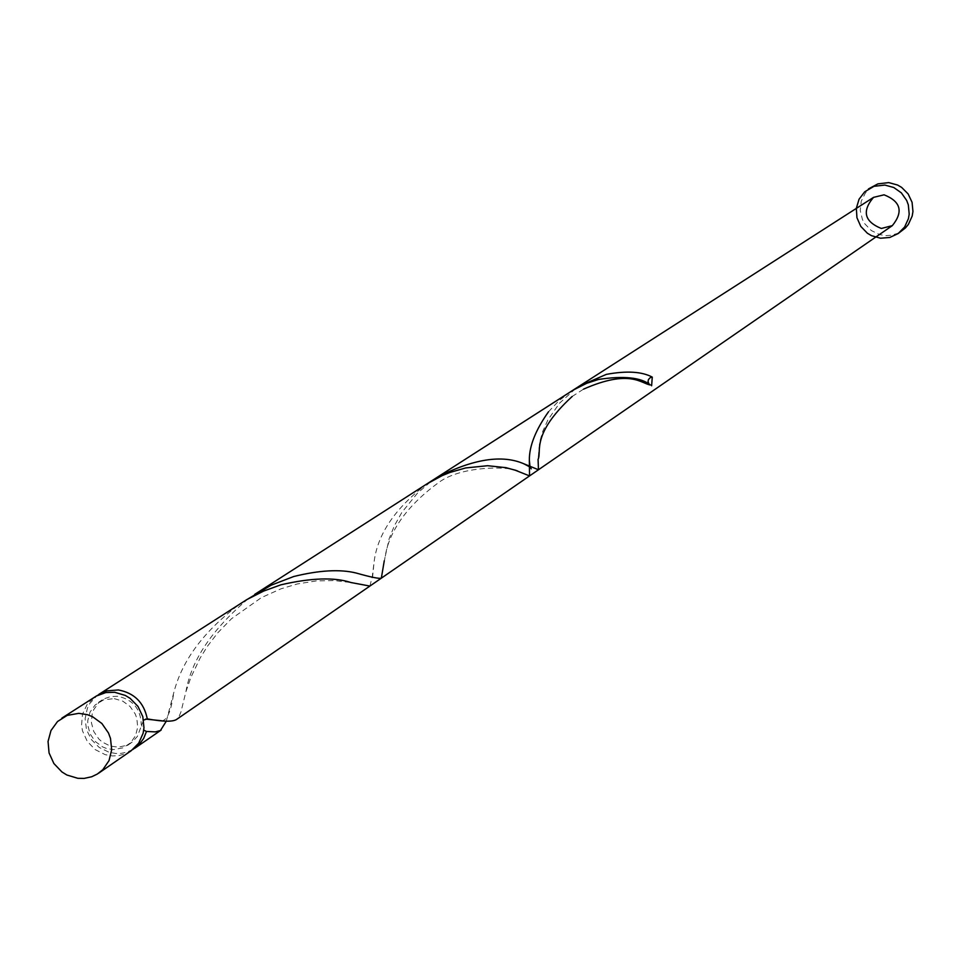 <?xml version="1.0" encoding="UTF-8"?>
<svg xmlns="http://www.w3.org/2000/svg" width="961" height="961" viewBox="0 0 961 961"><rect width="100%" height="100%" fill="white"/><g stroke="black" fill="none" stroke-linecap="round" stroke-linejoin="round"><path stroke-width="0.72" stroke-dasharray="4.8 3.6" d="M131.116 750.793L125.783 753.7L118.407 755.718L112.245 755.935L105.229 754.661L95.139 749.58L87.247 741.327L82.514 730.925L81.541 725.315L82.514 714.155L87.247 704.221L95.151 696.749M114.299 698.635L122.792 701.158L130.059 706.467L135.213 713.915L136.786 718.167L137.711 727.081L135.585 735.609L130.684 742.733L123.104 747.802L113.566 749.616L106.731 748.547L102.539 746.877L95.235 741.472L90.094 733.904L87.763 725.123L87.763 720.606L90.058 712.041L95.163 704.954L103.836 699.728L114.299 698.635M143.585 720.089L137.387 736.414L132.174 742.132L126.684 745.352L118.383 747.153L110.335 746.096L102.286 742.06L98.863 739.045L93.746 731.489L91.415 722.72L92.184 713.819L93.71 709.674L98.803 702.599L104.232 698.743L110.839 696.521L117.891 696.305C132.942 699.56 140.726 708.966 141.267 724.522L143.73 730.132M872.396 186.47L865.513 192.777L861.272 201.113L860.215 210.447L862.461 219.601L864.756 223.757L871.315 230.544L879.783 234.652L885.73 235.613L891.015 235.313L897.346 233.475L901.947 230.892M132.858 749.496L126.6 752.235L121.218 753.34L115.692 753.46L108.989 752.247L99.163 747.418L91.355 739.562L86.478 729.615L85.109 718.72L87.403 708.173L89.853 703.416L97.025 695.644M166.301 721.206L173.773 692.713C182.109 660.015 204.633 630.092 241.343 602.955M248.178 598.811C212.009 629.443 191.263 660.387 185.929 691.656L180.908 712.101L178.962 716.678L176.319 719.609M369.889 586.066L372.255 576.816L374.141 561.632C377.577 534.124 395.163 508.213 426.924 483.888M548.491 411.801L558.966 400.689L571.302 391.271M575.447 388.761L559.566 403.152L547.902 419.909L542.773 431.297L539.662 442.072L538.076 459.37M437.207 477.293L430.204 482.158L417.386 493.257L401.89 512.345L394.394 525.703L389.157 538.701L384.268 560.804C385.817 560.275 382.959 523.192 438.396 482.734C462.914 464.199 515.324 466.65 519.06 471.647M127.369 745.496L130.936 743.045M98.599 702.263L102.226 699.908M572.167 396.485L583.531 389.145M356.135 573.02L372.52 577.573L374.141 561.632M185.929 691.656L190.891 677.397L200.116 658.057L207.636 645.984L217.775 632.818L231.505 618.728L261.416 597.598L281.008 588.805L297.237 583.976L316.277 580.912L333.972 580.552L350.933 582.522M161.616 720.738C167.01 720.75 171.07 711.404 173.773 692.713"/><path stroke-width="1.44" d="M77.805 778.302L84.1 778.41L91.715 776.752L97.301 774.061L102.815 769.701L109.025 760.619L111.692 749.748L110.491 738.408L108.473 732.991L101.89 723.513L92.628 716.75L87.343 714.66L78.814 713.338L67.162 715.404L57.54 721.507L50.993 730.516L48.05 741.448L49.059 752.931L53.888 763.539L61.936 771.959L66.874 775.01L77.805 778.302M61.912 718.083L96.4 695.992L105.914 692.545L114.695 692.28L125.302 695.428L130.107 698.347L137.988 706.419L142.805 716.642L143.97 727.765L143.129 733.231L138.696 743.177L131.116 750.793L98.611 773.221M880.528 238.22L889.766 237.475L898.139 233.571L904.601 227.048L908.421 218.676L909.19 214.099L908.325 204.873L906.703 200.489L901.37 192.873L893.79 187.515L884.877 185.065L873.969 186.326L864.708 191.804L859.038 199.263L856.335 208.285L856.948 217.727L860.78 226.4L867.363 233.223L871.447 235.661L880.528 238.22M898.139 233.571L905.442 227.925L908.373 224.406L912.181 216.069L912.95 211.516L912.085 202.327L908.145 193.942L901.622 187.383L897.61 185.041L888.745 182.602L877.886 183.863L868.444 188.945M143.73 730.132L146.492 731.477L143.645 738.468L139.201 744.475L132.858 749.496M97.025 695.644L106.695 690.875L118.287 689.95C134.312 692.929 143.97 702.563 147.285 718.864L143.585 720.089M146.492 731.477L155.31 731.886L160.427 730.528L166.301 721.206M98.791 694.419L246.821 599.592L263.722 591.039L280.888 584.817C311.184 577.849 334.536 577.08 350.933 582.522L369.889 586.066L529.547 475.911L529.355 460.247C529.163 446.252 535.541 430.108 548.491 411.801M384.268 560.804L381.337 578.162C379.259 578.894 370.862 577.189 356.135 573.02C340.098 569.056 319.292 570.221 293.742 576.516L271.194 585.177L248.178 598.811M369.889 586.066L176.319 719.609C172.235 721.939 162.565 721.687 147.285 718.864M254.749 594.354L426.924 483.888L442.168 475.623L449.988 472.428L465.653 467.947L487.671 465.713L505.954 467.659L515.324 470.241L529.547 475.911M426.924 483.888L573.164 390.106L586.666 383.307L598.547 379.439C623.905 375.595 641.179 377.445 650.369 384.965L649.192 384.376M648.999 384.148L648.05 381.565L648.447 379.547L650.297 377.601L652.279 377.108C641.84 371.547 626.548 370.634 606.379 374.37L579.423 386.058L575.447 388.761M572.167 396.485C530.76 434.564 541.944 451.49 538.076 459.37L538.472 469.761L523.697 463.719C502.074 454.397 473.244 458.914 437.207 477.293L873.537 197.365C861.777 211.204 864.371 221.571 881.321 228.478L892.337 225.631C903.568 211.732 900.805 201.462 884.072 194.819L873.537 197.365M652.279 377.108L651.618 385.781M134.672 748.331L161.1 730.108M381.337 578.162L892.337 225.631M583.531 389.145C630.32 368.543 641.395 383.787 650.369 384.965M523.697 463.719L530.124 467.106L531.241 468.848L529.979 466.529L529.355 460.247M145.567 719.092L161.616 720.738"/></g></svg>
